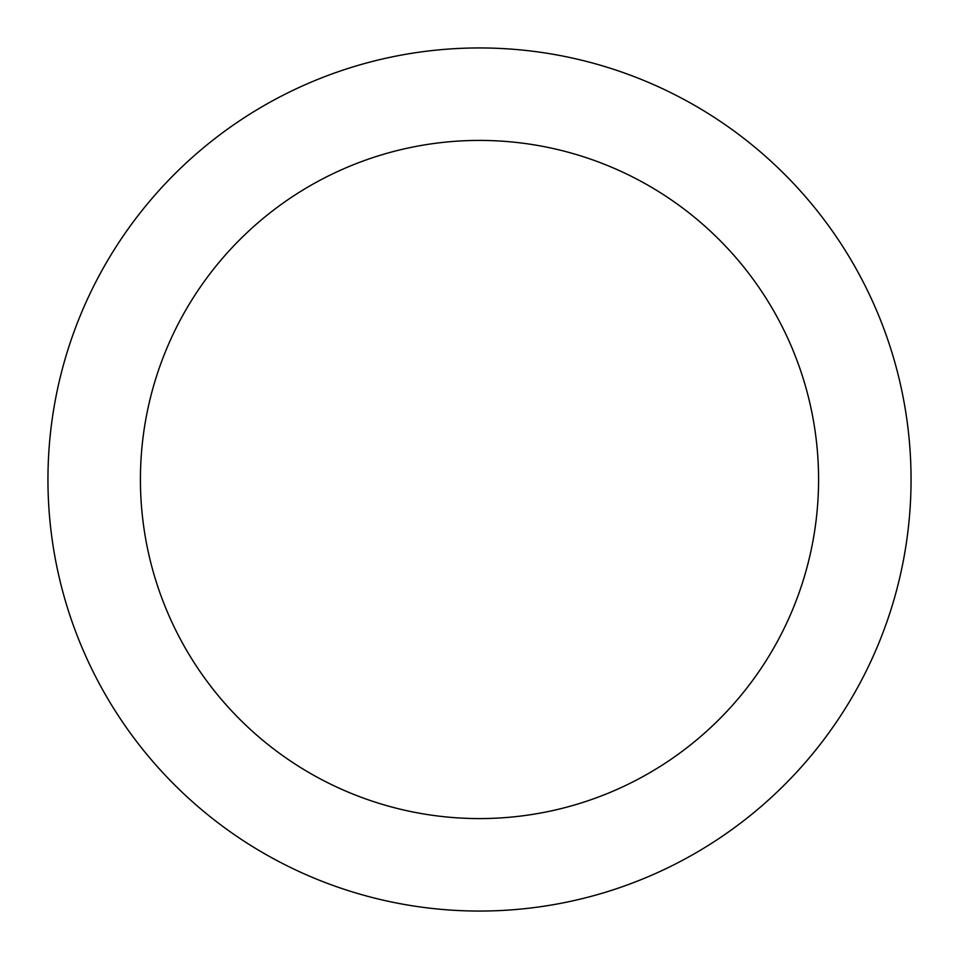 <?xml version="1.0" encoding="UTF-8"?>
<svg xmlns="http://www.w3.org/2000/svg" width="959" height="959" viewBox="0 0 959 959"><rect width="100%" height="100%" fill="white"/><g stroke="black" fill="none" stroke-linecap="round" stroke-linejoin="round"><path stroke-width="0.72" stroke-dasharray="4.79 3.6" d="M479.5 140.422A339.078 339.078 0 0 0 140.422 479.5A339.078 339.078 0 0 0 479.5 818.578A339.078 339.078 0 0 0 818.578 479.5A339.078 339.078 0 0 0 479.5 140.422M479.5 911.05A431.55 431.55 0 0 0 911.05 479.5A431.55 431.55 0 0 0 479.5 47.95A431.55 431.55 0 0 0 47.95 479.5A431.55 431.55 0 0 0 479.5 911.05"/><path stroke-width="1.44" d="M479.5 140.422A339.078 339.078 0 0 0 140.422 479.5A339.078 339.078 0 0 0 479.5 818.578A339.078 339.078 0 0 0 818.578 479.5A339.078 339.078 0 0 0 479.5 140.422M479.5 911.05A431.55 431.55 0 0 0 911.05 479.5A431.55 431.55 0 0 0 479.5 47.95A431.55 431.55 0 0 0 47.95 479.5A431.55 431.55 0 0 0 479.5 911.05"/></g></svg>
